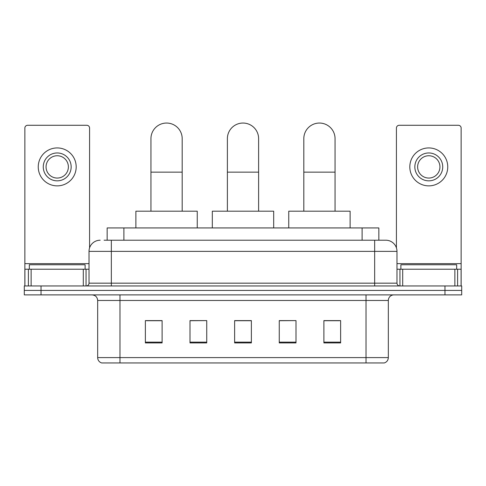 <?xml version="1.0" encoding="UTF-8"?>
<svg xmlns="http://www.w3.org/2000/svg" width="486" height="486" viewBox="0 0 486 486"><rect width="100%" height="100%" fill="white"/><g stroke="black" fill="none" stroke-linecap="round" stroke-linejoin="round"><path stroke-width="0.73" d="M107.157 240.212L107.157 227.934L378.843 227.934L378.843 240.212M104.338 240.212L381.917 240.212M104.083 240.212L111.337 240.212L111.337 251.371L89.017 251.371L89.017 283.168A2.788 2.788 0 0 1 86.229 285.956M100.177 240.212A11.16 11.16 0 0 0 89.017 251.371M385.823 240.212A11.16 11.16 0 0 1 396.983 251.371L374.663 251.371L374.663 240.212L385.653 240.212M396.983 251.371L396.983 283.168C397.147 284.863 398.077 285.792 399.771 285.956M41.037 285.956L24.3 285.956L24.3 290.421L41.037 290.421L24.3 290.421L24.3 294.887L41.037 294.887L41.037 290.421L444.963 290.421L41.037 290.421L41.037 285.956L444.963 285.956L444.963 290.421L461.7 290.421L444.963 290.421L444.963 294.887L41.037 294.887M444.963 294.887L461.7 294.887L461.7 285.956L444.963 285.956M388.332 357.593C388.18 360.266 386.844 362.052 384.317 362.951L366.019 362.951L366.019 357.593L388.332 357.593L388.332 300.463A5.577 5.577 0 0 1 393.915 294.887M366.019 362.951L101.683 362.951A5.577 5.577 0 0 1 97.668 357.593L97.668 300.463C97.334 297.074 95.475 295.215 92.085 294.887M340.631 342.922L340.631 320.602L323.895 320.602L323.895 342.922L340.631 342.922M295.998 342.922L295.998 320.602L279.262 320.602L279.262 342.922L295.998 342.922M162.105 342.922L162.105 320.602L145.369 320.602L145.369 342.922L162.105 342.922M206.738 342.922L206.738 320.602L190.002 320.602L190.002 342.922L206.738 342.922M251.371 342.922L251.371 320.602L234.629 320.602L234.629 342.922L251.371 342.922M97.668 357.593L119.981 357.593L119.981 362.951L112.436 362.951M355.983 362.951L130.017 362.951M323.895 320.717L339.52 320.717M206.738 320.602L190.002 320.717L206.738 320.602M146.48 320.717L162.105 320.717M295.998 320.602L279.262 320.717L295.998 320.602M251.371 320.717L234.629 320.717M85.111 269.22L85.111 264.761L29.324 264.761L29.324 269.22M83.3 285.956L83.3 269.22L31.134 269.22L31.134 285.956M89.576 247.884L89.576 128.073A2.788 2.788 0 0 0 86.787 125.279L27.647 125.279A2.788 2.788 0 0 0 24.859 128.073L24.859 269.22L31.134 269.22M83.3 269.22L89.017 269.22M24.859 285.956L24.859 269.22M57.214 152.956A13.948 13.948 0 0 0 43.266 166.898A13.948 13.948 0 0 0 57.214 180.847A13.948 13.948 0 0 0 71.163 166.898A13.948 13.948 0 0 0 57.214 152.956M57.214 155.745A11.16 11.16 0 0 0 46.061 166.898A11.16 11.16 0 0 0 57.214 178.058A11.16 11.16 0 0 0 68.374 166.898A11.16 11.16 0 0 0 57.214 155.745M57.214 185.871A18.966 18.966 0 0 0 76.187 166.898A18.966 18.966 0 0 0 57.214 147.932A18.966 18.966 0 0 0 38.248 166.898A18.966 18.966 0 0 0 57.214 185.871M150.946 211.197L150.946 138.674A15.619 15.619 0 0 1 166.564 123.049A15.619 15.619 0 0 1 182.189 138.674A15.619 15.619 0 0 0 166.564 123.049M182.189 211.197L182.189 138.674M197.249 227.934L197.249 211.197L135.88 211.197L135.88 227.934M227.381 211.197L227.381 138.674A15.619 15.619 0 0 1 243 123.049A15.619 15.619 0 0 1 258.619 138.674A15.619 15.619 0 0 0 243 123.049M258.619 211.197L258.619 138.674M273.685 227.934L273.685 211.197L212.315 211.197L212.315 227.934M303.811 211.197L303.811 138.674A15.619 15.619 0 0 1 319.436 123.049A15.619 15.619 0 0 1 335.054 138.674A15.619 15.619 0 0 0 319.436 123.049M335.054 211.197L335.054 138.674M350.12 227.934L350.12 211.197L288.751 211.197L288.751 227.934M454.866 285.956L454.866 269.22L402.7 269.22L402.7 285.956M461.141 285.956L461.141 269.22L461.141 285.956M454.866 269.22L461.141 269.22L461.141 128.073A2.788 2.788 0 0 0 458.353 125.279L399.213 125.279A2.788 2.788 0 0 0 396.424 128.073L396.424 247.884M396.983 269.22L402.7 269.22M428.786 152.956A13.948 13.948 0 0 0 414.837 166.898A13.948 13.948 0 0 0 428.786 180.847A13.948 13.948 0 0 0 442.734 166.898A13.948 13.948 0 0 0 428.786 152.956M428.786 155.745A11.16 11.16 0 0 0 417.626 166.898A11.16 11.16 0 0 0 428.786 178.058A11.16 11.16 0 0 0 439.939 166.898A11.16 11.16 0 0 0 428.786 155.745M428.786 185.871A18.966 18.966 0 0 0 447.752 166.898A18.966 18.966 0 0 0 428.786 147.932A18.966 18.966 0 0 0 409.813 166.898A18.966 18.966 0 0 0 428.786 185.871M456.676 269.22L456.676 264.761L400.889 264.761L400.889 269.22M123.894 240.212L123.894 227.934M362.106 240.212L362.106 227.934M111.337 285.956L111.337 283.168L396.983 283.168M89.017 283.168L111.337 283.168L111.337 251.371L374.663 251.371L374.663 285.956M366.019 294.887L366.019 300.463L97.668 300.463M388.332 300.463L366.019 300.463L366.019 357.593L119.981 357.593L119.981 294.887M251.371 342.144L234.629 342.144M206.738 342.144L190.002 342.144M162.105 342.144L145.369 342.144M295.998 342.144L279.262 342.144M340.631 342.144L323.895 342.144M89.017 263.643L24.859 263.643M86.046 269.22L86.046 285.956M24.901 269.22L24.901 285.956M28.388 285.956L28.388 269.22M150.946 172.147L182.189 172.147M227.381 172.147L258.619 172.147M303.811 172.147L335.054 172.147M461.141 263.643L396.983 263.643M461.099 285.956L461.099 269.22M457.612 269.22L457.612 285.956M399.954 285.956L399.954 269.22"/></g></svg>
